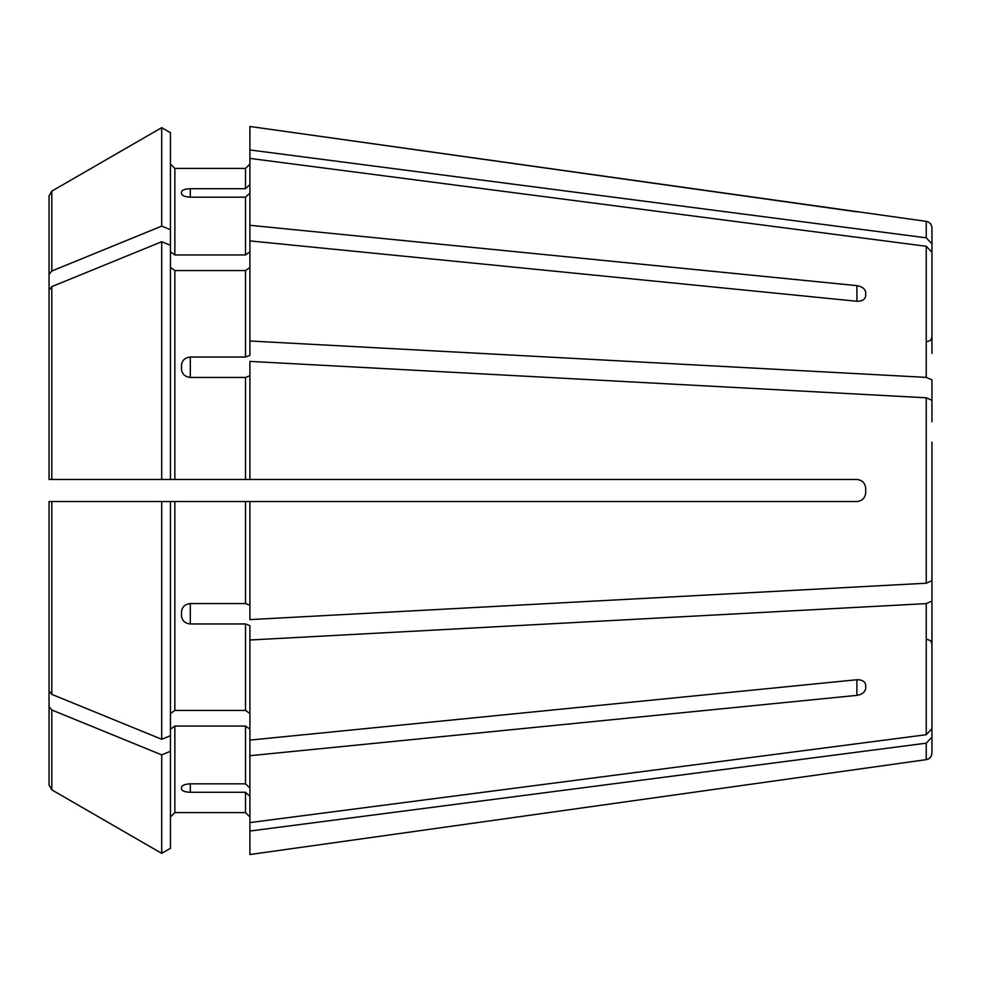<?xml version="1.0" encoding="UTF-8"?>
<svg xmlns="http://www.w3.org/2000/svg" width="981" height="981" viewBox="0 0 981 981"><rect width="100%" height="100%" fill="white"/><g stroke="black" fill="none" stroke-linecap="round" stroke-linejoin="round"><path stroke-width="1.47" d="M931.95 353.368L931.95 227.911L931.95 243.889L926.248 237.831L249.91 149.958L249.91 225.287L856.904 285.643C862.164 286.562 865.107 288.88 865.733 292.62L865.733 295.735C865.107 299.475 862.164 301.314 856.904 301.253L249.91 240.897L249.91 355.367L245.495 357.047L190.314 357.047L190.314 377.44L245.495 377.44L245.495 479.464L249.91 479.464L249.91 361.388L926.248 397.783L926.248 583.217L249.91 619.612L249.91 501.536L245.495 501.536L245.495 603.56L249.91 605.24M170.449 251.835L174.863 254.962L174.863 168.425L170.449 164.011L174.863 168.425L245.495 168.425L249.91 164.011L245.495 168.425L245.495 188.72L249.91 184.636M926.248 237.831L926.248 221.363L249.91 126.475L249.91 149.958M49.05 690.992L49.05 501.536L170.449 501.536L170.449 735.701L161.706 739.269A1337645.738 945858.373 180 0 1 51.809 694.376L49.05 690.992L49.05 501.536L53.465 501.536M931.95 252.338L926.248 246.28L249.91 158.407M931.95 421.756L931.95 379.905L926.248 377.391L249.91 340.996M170.449 267.445L174.863 270.572L245.495 270.572L249.91 267.445M170.449 132.705L161.706 127.653L170.449 132.705L170.449 245.299L161.706 241.731A1337645.616 945858.287 180 0 0 51.809 286.624L49.05 290.008L49.05 479.464L245.495 479.464M931.95 442.149L931.95 580.703L926.248 583.217M931.95 400.297L926.248 397.783M170.449 229.701L161.706 226.121L161.706 127.653A1337645.603 1337645.603 0 0 0 51.809 191.136L49.05 195.918L49.05 374.509M931.95 559.244L931.95 728.662L926.248 734.72L249.91 822.593L249.91 755.713L856.904 695.357L856.904 679.747C862.164 679.686 865.107 681.525 865.733 685.265L865.733 688.38C865.107 692.12 862.164 694.438 856.904 695.357M931.95 601.095L926.248 603.609L249.91 640.004L249.91 755.713M170.449 729.165L174.863 726.038L245.495 726.038L249.91 729.165M249.91 787.915L245.495 783.831L190.314 783.831C185.041 784.101 182.098 785.291 181.485 787.375L181.485 789.067C182.098 791.017 185.041 792.084 190.314 792.28L245.495 792.28L245.495 812.575L249.91 816.989L245.495 812.575L174.863 812.575L245.495 812.575M190.314 197.169C185.041 196.899 182.098 195.709 181.485 193.625L181.485 191.933C182.098 189.983 185.041 188.916 190.314 188.72L190.314 197.169L245.495 197.169L245.495 254.962L249.91 251.835M190.314 188.72L245.495 188.72M174.863 254.962L245.495 254.962M249.91 193.085L245.495 197.169M249.91 240.897L249.91 225.287M161.706 127.653A1337645.603 1337645.603 0 0 0 51.809 191.136L49.05 195.918M161.706 226.121A1337645.616 945858.287 180 0 0 51.809 271.014L49.05 274.398M931.95 636.08L931.95 753.089L931.95 737.111L926.248 743.169L249.91 831.042L249.91 854.525L865.733 768.135L249.91 854.525M170.449 245.299L170.449 479.464L53.465 479.464M190.314 377.44C185.041 376.863 182.098 374.117 181.485 369.224L181.485 365.14C182.098 360.297 185.041 357.599 190.314 357.047M249.91 375.76L245.495 377.44M49.05 290.008L49.05 479.464M161.706 241.731L161.706 479.464M170.449 713.555L174.863 710.428L245.495 710.428L249.91 713.555M161.706 739.269L161.706 501.536L245.495 501.536M190.314 623.953L190.314 603.56C185.041 604.137 182.098 606.883 181.485 611.776L181.485 615.86C182.098 620.703 185.041 623.401 190.314 623.953L245.495 623.953L245.495 710.428M190.314 603.56L245.495 603.56M249.91 640.004L249.91 625.633L245.495 623.953M161.706 501.536L49.05 501.536M170.449 751.299L161.706 754.88L161.706 853.347L170.449 848.295L170.449 735.701M170.449 816.989L174.863 812.575L170.449 816.989M249.91 796.364L245.495 792.28M249.91 831.042L249.91 822.593M49.05 706.602L49.05 785.082L51.809 789.864A1337645.603 1337645.603 0 0 0 161.706 853.347A1337645.603 1337645.603 0 0 1 51.809 789.864L51.809 709.986L49.05 706.602L49.05 606.491M161.706 754.88A1337645.616 945858.287 180 0 1 51.809 709.986M170.449 848.295L161.706 853.347M865.733 492.707C865.119 497.98 862.176 500.923 856.904 501.536C862.164 500.935 865.107 497.992 865.733 492.707L865.733 488.293C865.107 483.008 862.164 480.065 856.904 479.464L249.91 479.464M856.904 501.536L249.91 501.536M865.733 688.38L865.733 685.265M249.91 740.103L856.904 679.747M931.95 627.632L931.95 728.662M931.95 538.851L931.95 580.703M856.904 211.835L249.91 126.475M926.248 246.28L926.248 377.391M245.495 270.572L245.495 357.047M926.248 603.609L926.248 734.72M245.495 726.038L245.495 783.831M51.809 191.136L51.809 271.014M926.248 743.169L926.248 759.637C929.743 758.902 931.643 756.719 931.95 753.089M174.863 270.572L174.863 479.464M51.809 286.624L51.809 479.464M174.863 501.536L174.863 710.428M51.809 501.536L51.809 694.376M174.863 726.038L174.863 812.575M856.904 285.643L856.904 301.253M190.314 792.28L190.314 783.831M926.248 221.363C929.743 222.098 931.643 224.281 931.95 227.911M927.536 341.511L930.638 340.248L931.95 337.096M927.536 639.489L930.638 640.752L931.95 643.904M926.248 759.637L865.733 768.148"/></g></svg>
